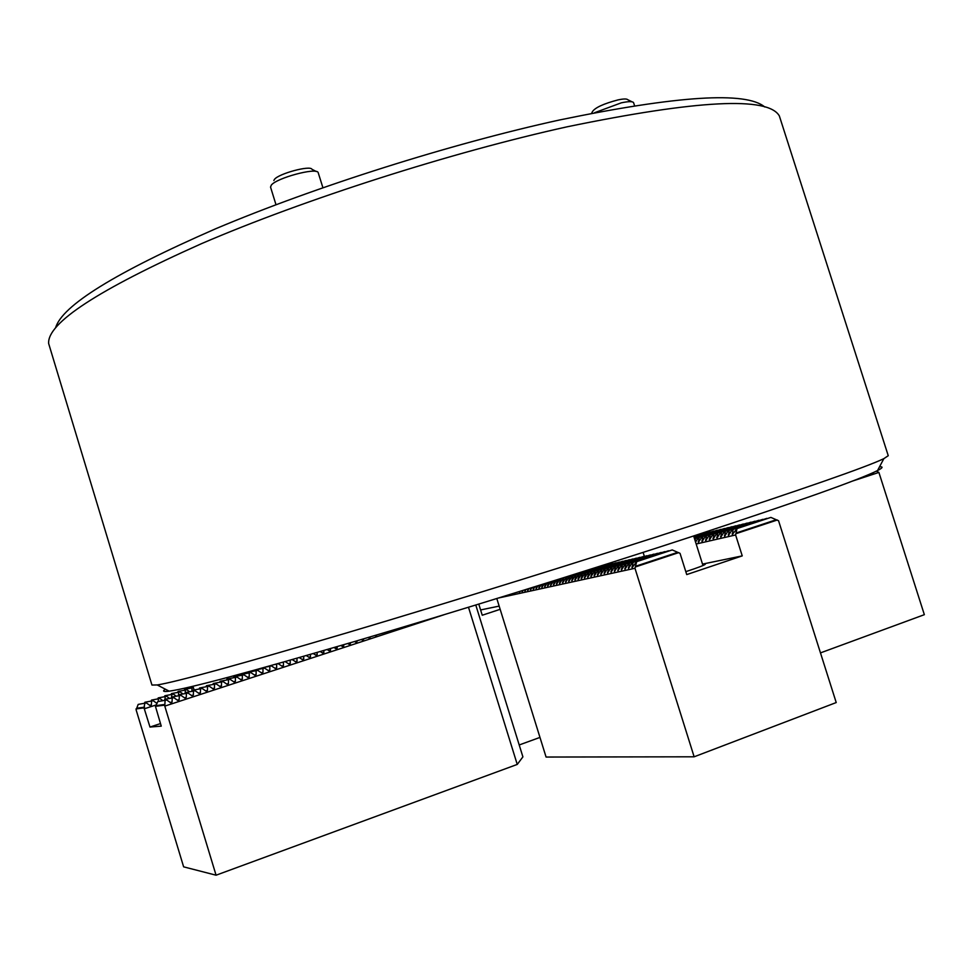<?xml version="1.0" encoding="UTF-8"?>
<svg xmlns="http://www.w3.org/2000/svg" width="973" height="973" viewBox="0 0 973 973"><rect width="100%" height="100%" fill="white"/><g stroke="black" fill="none" stroke-linecap="round" stroke-linejoin="round"><path stroke-width="1.46" d="M879.531 466.785C883.435 466.59 882.779 467.843 877.549 470.543C860.108 479.446 797.982 501.533 691.158 536.78C588.823 570.348 457.237 611.299 354.975 641.402C250.608 671.905 188.677 688.495 169.168 691.171C163.342 691.925 162.09 691.268 165.41 689.212M151.946 685.041L157.237 684.956C176.49 681.878 239.686 664.51 346.814 632.864C451.873 601.655 587.57 559.414 692.873 525.152C802.737 489.224 866.396 467.052 883.849 458.648L888.252 455.705L779.349 115.933C768.159 96.303 697.471 99.927 567.247 126.782C451.156 152.384 304.464 199.343 201.63 243.603C98.091 289.82 47.093 323.133 48.65 343.518L151.946 685.041M55.583 327.852C61.944 305.656 115.349 272.61 215.787 228.716C314.972 186.792 451.046 143.712 559.755 119.934C677.816 95.573 746.145 91.255 764.742 106.981M591.584 113.306L592.472 111.603C595.184 107.577 603.686 103.685 617.977 99.915C623.511 98.747 626.758 98.687 627.731 99.696L632.036 101.812M634.566 105.668L633.52 102.53C632.328 101.277 628.278 101.362 621.346 102.822L594.539 112.734M273.851 180.528L274.508 179.336C278.801 173.595 310.265 165.142 311.932 169.266L316.274 171.516M322.914 187.716L318.135 172.476C316.152 167.356 276.66 177.974 271.321 185.101L270.543 187.096L275.991 204.731M283.411 662.102L283.459 665.69L282.352 666.396L278.193 663.671L274.958 664.486M278.193 663.671L277.232 663.841M276.624 664.182L276.66 667.916L275.541 668.621L271.382 665.885L264.984 667.271M271.382 665.885L267.295 666.627M269.813 666.408L269.825 670.142L268.694 670.859L264.559 668.11L254.841 670.093M264.559 668.11L257.2 669.436M257.699 670.348L247.324 672.428L257.699 670.348L261.834 673.097L262.978 672.379L261.129 672.708M250.839 672.586L240.55 674.63L250.839 672.586L254.95 675.335L256.106 674.63L254.245 674.946M243.943 674.836L233.763 676.843L243.943 674.836L248.054 677.585L249.222 676.88L247.349 677.196M237.035 677.086L226.964 679.057L237.035 677.086L241.122 679.847L242.313 679.142L240.428 679.446M230.102 679.349L220.141 681.282L230.102 679.349L234.177 682.109L235.381 681.404L233.484 681.72M193.08 686.622L191.219 687.169L193.141 686.853M223.145 681.623L213.294 683.508L223.145 681.623L227.22 684.384L228.424 683.678L226.527 683.983M193.384 687.656L184.651 689.31L193.384 687.631M216.164 683.897L206.422 685.746L216.164 683.897L220.226 686.67L221.455 685.965L219.533 686.257M186.865 689.772L178.071 691.45L186.865 689.772L189.467 691.633M209.171 686.172L199.538 687.996L209.171 686.172L213.221 688.957L214.449 688.252L212.528 688.543M180.163 691.961L171.467 693.591L180.163 691.961L182.827 693.858M202.153 688.458L192.63 690.246L202.153 688.458L206.191 691.244L207.431 690.538L205.498 690.83M173.437 694.138L164.851 695.744L173.437 694.138L176.162 696.096M195.111 690.757L185.697 692.496L195.111 690.757L199.137 693.542L200.402 692.837L198.456 693.129M166.699 696.327L158.222 697.896L166.699 696.327L169.472 698.334M188.057 693.056L178.752 694.758L188.057 693.056L192.058 695.853L193.335 695.148L191.377 695.44M159.949 698.529L151.557 700.061L159.949 698.529L162.783 700.584M180.966 695.367L171.771 697.033L180.966 695.367L184.967 698.164L186.257 697.459L184.286 697.75M153.162 700.73L144.892 702.226L153.162 700.73L157.054 703.443M173.863 697.69L164.79 699.307L173.863 697.69L177.84 700.487L179.154 699.782L177.171 700.061M468.5 607.261L517.247 764.425L216.067 875.201L183.629 866.846L136.111 709.84L138.19 704.403L146.376 702.944L138.19 704.403M144.503 703.211L144.892 702.226M151.192 701.022L151.557 700.061M157.845 698.845L158.222 697.896M164.486 696.668L164.851 695.744M171.114 694.503L171.467 693.591M177.718 692.338L178.071 691.45M184.298 690.185L184.651 689.31M190.866 688.045L191.219 687.169M244.77 672.854L244.758 673.657M191.997 688.106L191.876 691.268M185.32 690.283L185.174 693.506M178.606 692.46L178.473 695.464M171.893 694.649L171.37 698.055M165.142 696.838L165.021 699.234M158.38 699.04L158.246 701.448M151.606 701.241L151.374 704.951L150.11 705.62L146.376 702.944M144.795 703.455L144.004 707.87L149.988 727.05L161.25 726.138L155.449 706.349L157.772 701.594L166.736 700.013L157.772 701.594M156.519 704.817L144.454 708.758M160.472 723.584L149.988 727.05M164.376 700.353L164.79 699.307M178.351 695.768L178.752 694.758M185.308 693.481L185.697 692.496M192.24 691.207L192.63 690.246M199.161 688.933L199.538 687.996M206.045 686.683L206.422 685.746M212.917 684.42L213.294 683.508M219.776 682.182L220.141 681.282M226.6 679.945L226.964 679.057M233.411 677.707L233.763 676.843M240.197 675.481L240.55 674.63M246.972 673.267L247.324 672.428M253.722 671.054L254.026 670.312M444.126 614.705L164.79 706.118L216.067 875.201M396.06 629.203L395.026 629.519M389.65 631.124L388.288 631.526M383.167 633.058L381.586 633.52M376.636 634.992L375.7 635.916L374.873 635.527M370.105 636.938L369.168 638.057L368.135 637.522M363.537 638.884L362.601 640.198L361.36 639.516M356.969 640.818L356.033 642.35L354.573 641.523M350.365 642.764L349.429 644.503L347.75 643.53M343.761 644.698L342.812 646.656L340.915 645.537M337.12 646.644L337.193 648.127L336.171 648.833L334.043 647.544M330.479 648.577L330.54 650.292L329.519 650.998L327.147 649.55M323.802 650.523L323.875 652.482L322.841 653.187L320.226 651.557M317.125 652.457L317.198 654.659L316.14 655.364L313.27 653.564M310.411 654.391L310.484 656.848L309.426 657.566L306.3 655.571M303.698 656.325L303.758 659.049L302.688 659.755L299.295 657.578M296.947 658.247L297.02 661.263L295.938 661.968L292.253 659.597M290.197 660.18L290.246 663.464L289.151 664.182L285.186 661.604M262.978 668.633L262.978 672.379M256.118 670.859L256.106 674.63M249.246 673.109L249.222 676.88M242.35 675.359L242.313 679.142M235.43 677.609L235.381 681.404M228.497 679.872L228.424 683.678M221.54 682.146L221.455 685.965M214.559 684.42L214.449 688.252M207.553 686.707L207.431 690.538M200.535 688.993L200.402 692.837M193.481 691.292L193.335 695.148M186.415 693.591L186.257 697.459M179.336 695.902L179.154 699.782M172.221 698.225L172.026 702.117L170.701 702.81L166.736 700.013M165.094 700.548L164.79 706.118M517.247 764.425L522.902 756.872L475.785 605.036M164.303 705.182L155.449 706.349M144.004 707.87L136.013 708.928M499.161 606.106L480.601 609.949M500.158 609.317L482.243 615.24L478.789 604.111M519.205 744.965L539.966 737.412M852.287 481.136L878.899 472.428L876.332 471.139M820.47 652.895L924.35 614.681L878.899 472.428M873.158 472.623L872.842 473.45L871.917 473.182M868.159 474.8L867.405 475.116M702.603 564.376L705.328 564.17C704.805 565.07 698.298 567.551 685.807 571.65M562.516 578.071L568.098 576.308M588.543 569.85L595.403 567.673M566.043 577.536L600.037 566.468L566.043 577.536L562.613 582.876L563.708 578.059M569.12 576.843L603.224 565.739L569.12 576.843L565.666 582.195L566.76 577.378M693.652 536.001L696.072 535.284L693.676 536.062M572.209 576.15L606.422 564.997L572.209 576.15L568.755 581.526L569.825 576.685M693.749 536.281L699.551 534.445L693.761 536.342M575.323 575.444L609.645 564.267L575.323 575.444L571.856 580.845L572.927 575.992M693.834 536.561L703.053 533.618L693.858 536.634M578.473 574.739L612.893 563.513L578.473 574.739L574.982 580.163L576.052 575.286M693.919 536.853L706.58 532.766L693.944 536.914M581.635 574.034L616.177 562.771L581.635 574.034L578.132 579.47L579.203 574.581M694.017 537.145L710.132 531.927L694.041 537.205M584.822 573.316L619.473 562.017L584.822 573.316L581.307 578.765L582.365 573.863M694.102 537.424L713.72 531.063L694.126 537.497M588.045 572.586L622.793 561.251L588.045 572.586L584.505 578.071L585.564 573.146M694.199 537.728L717.32 530.2L694.223 537.789M591.28 571.856L626.15 560.484L591.28 571.856L587.728 577.366L588.787 572.416M694.296 538.02L720.957 529.336L694.308 538.093M594.552 571.127L629.531 559.706L594.552 571.127L590.988 576.648L592.034 571.686M694.381 538.324L724.617 528.461L694.406 538.385M597.836 570.385L632.937 558.928L597.836 570.385L594.26 575.931L595.306 570.956M694.71 538.543L728.315 527.573L694.54 538.811M601.156 569.643L636.366 558.137L601.156 569.643L597.568 575.201L598.602 570.214M698.322 537.692L732.037 526.685L698.322 537.692L695.573 542.107M604.501 568.889L639.82 557.347L604.501 568.889L600.888 574.471L601.922 569.46M701.971 536.828L735.783 525.797L701.971 536.828L698.407 542.302L699.161 537.497M607.87 568.123L643.311 556.556L607.87 568.123L604.245 573.742L605.279 568.706M705.644 535.965L739.565 524.885L705.644 535.965L702.068 541.462L702.822 536.634M611.275 567.368L646.826 555.741L611.275 567.368L607.626 573L608.648 567.952M709.353 535.089L743.372 523.985L709.353 535.089L705.753 540.611L706.495 535.77M614.693 566.59L650.365 554.938L614.693 566.59L611.044 572.246L612.053 567.186M713.075 534.213L747.203 523.06L713.075 534.213L709.463 539.747L710.205 534.895M618.147 565.812L653.941 554.111L618.147 565.812L614.474 571.492L615.495 566.42M716.846 533.326L751.071 522.136L716.846 533.326L713.209 538.884L713.951 534.007M621.625 565.033L657.541 553.296L621.625 565.033L617.94 570.737L618.95 565.641M720.628 532.438L754.975 521.212L720.628 532.438L716.992 538.02L717.709 533.119M625.14 564.243L661.166 552.457L625.14 564.243L621.431 569.971L622.44 564.851M724.447 531.538L758.904 520.275L724.447 531.538L720.798 537.132L721.516 532.231M628.68 563.452L664.827 551.618L628.68 563.452L624.958 569.193L625.955 564.06M728.303 530.626L762.868 519.327L728.303 530.626L724.63 536.257L725.335 531.331M632.243 562.649L668.512 550.779L632.243 562.649L628.509 568.414L629.495 563.258M732.183 529.713L766.858 518.366L732.183 529.713L728.497 535.357L729.203 530.419M498.869 597.921L634.968 568.281L636.683 561.652L632.097 567.636L633.07 562.455M496.814 598.553L546.072 757.043L694.138 756.799L634.968 568.281M563.002 578.217L559.584 583.532L560.679 578.74M559.974 578.899L556.568 584.189L557.614 579.616M556.799 579.872L553.588 584.846L554.549 580.577M553.613 580.869L550.621 585.503L551.496 581.538M550.463 581.854L547.677 586.147L548.468 582.486M547.325 582.839L544.758 586.792L545.476 583.423M544.223 583.812L541.864 587.424L542.496 584.359M541.134 584.773L538.981 588.057L539.529 585.284M538.069 585.734L536.123 588.677L536.597 586.196M535.028 586.683L533.289 589.297L533.678 587.108M532.012 587.631L530.48 589.918L530.784 588.008M529.02 588.556L527.682 590.526L527.901 588.908M526.052 589.48L524.909 591.134L525.055 589.796M523.109 590.404L522.148 591.742L522.221 590.684M520.178 591.316L519.424 592.338L519.4 591.56M517.271 592.216L516.602 592.448L517.271 592.229M635.843 561.835L672.234 549.927L636.683 561.652M672.234 549.927L680.042 553.357L686.731 574.581L742.241 555.887L735.612 534.955L737.011 528.57L732.389 534.457L733.083 529.494M702.518 564.097L742.241 555.887M696.182 544.004L735.612 534.955M695.05 540.429L695.537 538.349M736.099 528.789L770.884 517.405L737.011 528.57M770.884 517.405L778.558 520.737L836.221 702.555L694.138 756.799M777.342 519.996L736.196 533.605M678.777 552.603L635.588 566.894M144.551 707.176L136.731 708.222M164.875 704.452L156.203 705.607M172.026 702.117L170.032 702.384M151.374 704.951L149.477 705.206M157.273 702.859L156.288 703.005M269.825 670.142L267.989 670.47M276.66 667.916L274.824 668.232M283.459 665.69L281.635 666.019M290.246 663.464L288.434 663.793M297.02 661.263L295.208 661.591M303.758 659.049L301.958 659.378M310.484 656.848L308.696 657.189M317.198 654.659L315.41 654.999M323.875 652.482L322.099 652.81M330.54 650.292L328.777 650.633M337.193 648.127L335.43 648.456M343.822 645.963L342.07 646.291M350.426 643.798L348.687 644.138M357.018 641.645L355.279 641.985M363.586 639.504L361.847 639.845M370.129 637.364L368.402 637.704M376.66 635.223L374.946 635.564M871.978 473.219L873.268 472.89M677.719 552.336L635.478 566.298M776.272 519.74L736.038 533.046M733.07 533.642L732.11 533.958M632.766 566.797L631.866 567.089M729.166 534.542L728.218 534.858M629.178 567.587L628.29 567.879M725.299 535.442L724.35 535.746M625.627 568.366L624.751 568.658M721.467 536.33L720.519 536.634M622.1 569.144L621.224 569.436M717.648 537.205L716.724 537.522M618.597 569.91L617.733 570.202M713.878 538.081L712.954 538.385M615.131 570.677L614.279 570.956M710.12 538.957L709.208 539.261M611.689 571.431L610.837 571.71M706.41 539.808L705.498 540.112M608.283 572.185L607.432 572.465M702.713 540.672L701.813 540.964M604.89 572.927L604.051 573.206M699.052 541.511L698.152 541.815M601.533 573.669L600.706 573.948M598.2 574.411L597.373 574.678M594.892 575.128L594.077 575.408M591.62 575.858L590.806 576.125M588.361 576.575L587.558 576.843M585.138 577.281L584.335 577.548M581.927 577.986L581.136 578.254M578.753 578.692L577.962 578.947M575.602 579.385L574.824 579.64M572.465 580.066L571.698 580.322M569.363 580.759L568.597 581.003M566.286 581.428L565.52 581.684M563.221 582.109L562.467 582.353M560.193 582.778L559.439 583.022M557.176 583.435L556.434 583.678M554.184 584.092L553.442 584.335M551.217 584.749L550.487 584.992M548.273 585.393L547.544 585.637M545.354 586.038L544.625 586.281M542.447 586.683L541.73 586.914M539.565 587.315L538.86 587.546M536.707 587.947L536.001 588.179M533.873 588.568L533.168 588.799M531.051 589.188L530.358 589.419M528.254 589.808L527.561 590.027M525.481 590.416L524.8 590.647M522.72 591.025L522.039 591.243M519.983 591.633L519.314 591.852M169.168 691.171L157.237 684.956M877.549 470.543L883.849 458.648M239.82 674.192L240.209 675.469M192.97 686.269L194.041 689.784M693.64 535.965L702.968 565.544M643.117 552.396L644.394 556.471"/></g></svg>
